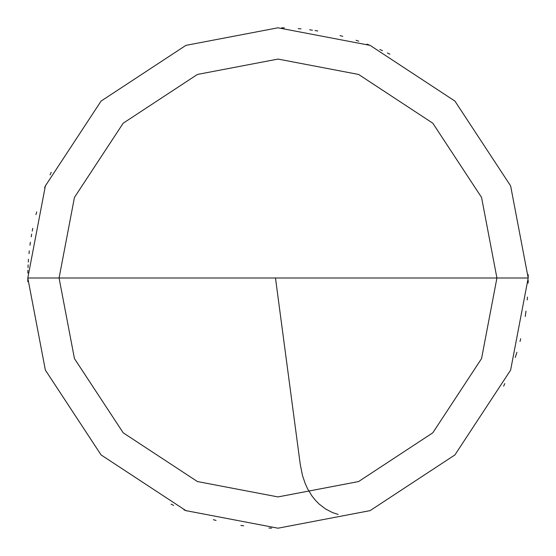 <?xml version="1.0" encoding="UTF-8"?>
<svg xmlns="http://www.w3.org/2000/svg" width="556" height="556" viewBox="0 0 556 556"><rect width="100%" height="100%" fill="white"/><g stroke="black" fill="none" stroke-linecap="round" stroke-linejoin="round"><path stroke-width="0.83" d="M278 278L496.925 278L481.552 358.585L432.804 432.804L358.585 481.552L278 496.925L197.415 481.552L123.196 432.804L74.448 358.585L59.075 278L528.2 278L510.63 185.906L454.919 101.081L370.094 45.37L278 27.8L185.906 45.37L101.081 101.081L45.37 185.906L27.8 278L59.075 278L74.448 197.415L123.196 123.196L197.415 74.448L278 59.075L358.585 74.448L432.804 123.196L481.552 197.415L496.925 278L481.552 197.415L432.804 123.196L358.585 74.448L278 59.075L197.415 74.448L123.196 123.196L74.448 197.415L59.075 278L278 278M528.2 278L510.63 185.906L454.919 101.081L370.094 45.37L278 27.8L185.906 45.37L101.081 101.081L45.37 185.906L27.8 278L59.075 278L74.448 358.585L123.196 432.804L197.415 481.552L278 496.925L358.585 481.552L432.804 432.804L481.552 358.585L496.925 278L528.2 278L510.63 370.094L454.919 454.919L370.094 510.63L278 528.2L185.906 510.63L101.081 454.919L45.37 370.094L27.8 278L45.37 370.094L101.081 454.919L185.906 510.63L278 528.2L370.094 510.63L454.919 454.919L510.63 370.094L528.2 278M275.519 278.327L300.247 464.329L302.52 475.63L305.272 483.727L307.628 488.842L311.951 495.952L315.356 500.226L319.144 504.077L325.503 508.935L332.523 512.576L338.124 514.418M503.625 386.135L504.827 383.591M515.252 357.445L516.128 354.77M525.225 316.454L525.642 313.667M382.472 50.659L379.908 49.498M369.518 45.14L366.897 44.126M342.788 36.335L340.063 35.619M312.451 30.184L309.657 29.809M284.401 27.883L281.586 27.828M389.874 54.203L387.351 52.959M358.724 41.179L356.048 40.289M317.782 30.983L315.002 30.552M301.025 28.863L298.218 28.62M51.221 172.304L50.047 174.862M45.634 185.224L44.605 187.845M36.689 211.912L35.959 214.63M32.776 228.342L32.234 231.108M30.372 242.214L29.982 245.008M27.918 270.251L27.849 273.065M27.8 278.702L27.828 281.517M31.678 234.111L31.199 236.884M30.337 242.451L29.954 245.245M29.28 250.832L28.988 253.633M28.502 259.242L28.307 262.057M28.147 264.865L28.015 267.679M27.8 278.938L27.828 281.753M171.081 504.202L173.632 505.397M183.973 509.859L186.594 510.901M213.33 519.7L216.055 520.409M240.88 525.434L243.667 525.83M268.909 528.033L271.724 528.124M516.058 354.999L516.906 352.309M520.013 341.488L520.708 338.757M525.608 313.904L525.997 311.117M527.241 299.92L527.47 297.112M528.151 283.053L528.193 280.238M528.2 277.416L528.179 274.601"/></g></svg>
